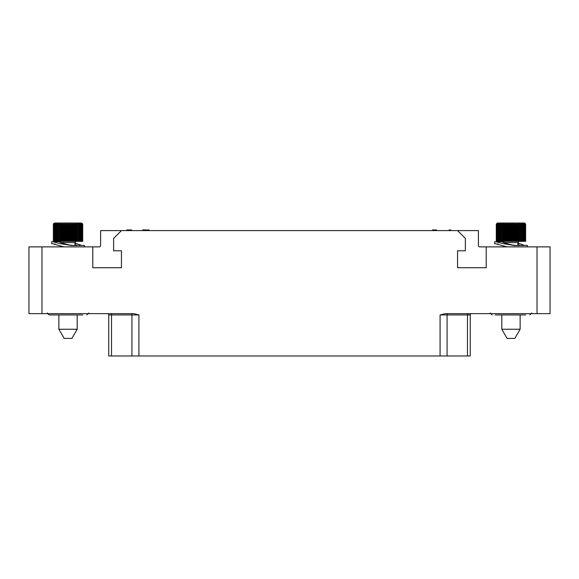 <?xml version="1.0" encoding="UTF-8"?>
<svg xmlns="http://www.w3.org/2000/svg" width="579" height="579" viewBox="0 0 579 579"><rect width="100%" height="100%" fill="white"/><g stroke="black" fill="none" stroke-linecap="round" stroke-linejoin="round"><path stroke-width="0.87" d="M47.254 312.993L49.208 314.947L82.761 314.947M52.327 314.947L51.726 314.947M92.785 246.878L92.785 267.722L121.445 267.722L121.445 250.787L113.629 250.787L113.629 238.41L121.445 230.594L100.601 230.594L100.601 245.576A1.303 1.303 0 0 1 99.298 246.878L28.95 246.878L28.95 313.644L133.706 313.644L138.917 314.947L131.925 314.947A1.303 0.934 90 0 0 130.992 313.644M470.257 355.984L470.257 314.947L470.257 355.984L108.743 355.984L108.743 314.947A1.303 1.303 -90 0 0 107.441 313.644A1.303 1.303 -90 0 1 108.743 314.947L111.523 314.947A1.303 0.934 90 0 0 110.589 313.644M440.083 355.984L440.083 314.947L445.294 313.644L537.023 313.644L537.023 246.878L550.05 246.878L550.05 313.644L537.023 313.644M121.445 230.594L457.555 230.594L465.371 238.41L465.371 250.787L457.555 250.787L457.555 267.722L486.215 267.722L486.215 246.878L537.023 246.878M440.083 314.947L470.257 314.947A1.303 1.303 0 0 1 471.559 313.644M457.555 230.594L478.399 230.594L478.399 245.576A1.303 1.303 0 0 0 479.701 246.878L486.215 246.878M449.152 230.594L449.152 229.943L450.715 229.943L450.715 230.594M449.934 230.594L449.934 229.943M126.852 230.594L126.852 229.943L131.542 229.943L131.542 230.594M147.631 230.594L147.631 229.943L148.998 229.943L148.998 230.594M148.311 230.594L148.311 229.943M436.515 230.594L436.515 229.943L436.4 230.594M436.175 230.594L436.4 229.943M435.828 230.594L436.175 229.943M435.263 230.594L435.263 229.943L435.835 229.943M434.691 230.594L434.691 229.943L435.263 229.943M434.236 230.594L434.236 229.943L434.691 229.943M433.664 230.594L433.664 229.943L434.236 229.943M433.092 230.594L433.099 229.943L433.664 229.943M432.752 230.594L433.099 229.943M432.527 230.594L432.752 229.943M432.412 230.594L432.527 229.943M146.719 230.594L146.719 229.943L146.603 230.594M146.487 230.594L146.603 229.943M146.031 230.594L146.031 229.943L146.487 229.943M145.582 230.594L145.582 229.943L146.031 229.943M144.779 230.594L144.779 229.943L145.582 229.943M144.555 230.594L144.779 229.943M143.758 230.594L143.758 229.943L144.555 229.943M143.303 230.594L143.303 229.943L143.758 229.943M142.847 230.594L142.847 229.943L143.303 229.943M142.731 230.594L142.839 229.943M142.615 230.594L142.731 229.943M525.696 314.947L495.262 314.947M523.365 241.342L523.134 223.212L524.002 224.363L523.923 223.212L524.748 224.363L524.502 223.212L525.399 224.363L525.399 241.342L496.275 241.342L496.275 224.363L496.92 223.212L524.321 223.016L497.614 223.016M525.399 224.363L524.864 223.212L525.587 224.363L525.399 241.342M525.587 224.363L525.015 223.212L525.66 224.363L525.587 241.342M524.002 224.363L524.002 241.342M522.28 241.342L522.157 223.212L523.047 224.363L523.047 241.342M521.013 241.342L521.006 223.212L521.903 224.363L521.903 241.342M519.595 241.342L519.696 223.212L520.586 224.363L520.586 241.342M519.696 223.212L519.696 241.342M518.031 241.342L518.248 223.212L519.117 224.363L519.117 241.342L517.85 242.601L517.85 245.431M518.248 223.212L518.248 241.342M516.359 241.342L516.685 223.212L517.517 224.363L517.517 241.342M516.685 223.212L516.685 241.342M514.601 241.342L514.601 224.363L515.028 223.212L515.817 224.363L515.817 241.342M515.028 223.212L515.028 241.342M512.791 241.342L512.791 224.363L513.312 223.212L514.043 224.363L514.043 241.342M513.312 223.212L513.312 241.342M510.946 241.342L510.946 224.363L511.554 223.212L512.22 224.363L512.22 241.342M511.554 223.212L511.554 241.342M509.107 241.342L509.107 224.363L509.795 223.212L510.374 224.363L510.374 241.342M509.795 223.212L509.795 241.342M507.291 241.342L507.291 224.363L508.044 223.212L508.536 224.363L508.536 241.342M508.044 223.212L508.044 241.342M505.539 241.342L505.539 224.363L506.35 223.212L506.741 224.363L506.741 241.342M506.35 223.212L506.35 241.342M503.868 241.342L503.868 224.363L504.722 223.212L505.004 241.342M504.722 223.212L504.722 241.342M502.311 241.342L502.311 224.363L503.194 223.212L503.368 241.342M503.194 223.212L503.194 241.342M500.893 241.342L500.893 224.363L501.79 223.212L501.855 241.342M501.79 223.212L501.79 241.342M499.634 241.342L499.634 224.363L500.524 223.212L500.48 241.342M498.548 241.342L498.548 224.363L499.431 223.212L499.272 241.342M497.658 241.342L497.658 224.363L498.519 223.212L498.251 241.342M496.985 241.342L496.985 224.363L497.795 223.212L497.426 241.342M496.529 241.342L496.529 224.363L497.289 223.212L496.818 224.363L496.818 241.342M496.297 241.342L496.297 224.363L496.992 223.212L496.427 224.363L496.427 241.342M525.015 223.212L524.321 223.016M525.638 224.363L525.638 241.342M525.283 224.363L525.283 241.342M524.943 224.363L524.943 241.342M524.748 224.363L524.748 241.342M524.256 224.363L524.256 241.342M520.13 314.947L520.13 329.248L501.805 329.248L501.805 314.947M501.805 329.248L507.088 338.397L514.847 338.397L520.13 329.248M506.936 246.878L496.825 244.085L498.135 244.056M495.363 243.665L496.825 244.085M518.545 245.438C515.614 245.655 511.829 245.069 507.197 243.701C502.384 242.123 501.11 241.457 503.39 241.704L503.716 241.704M502.217 241.805L503.39 241.704M507.197 243.701L503.404 243.701L514.608 245.532L527.295 245.38L527.295 246.878M503.404 243.701L496.825 242.022M503.621 241.624L494.64 241.754L494.64 243.802M517.85 243.006L519.71 243.701L517.85 243.701M523.8 245.112L519.71 243.701M517.85 244.504L519.71 245.344M80.43 241.342L80.199 223.212L81.067 224.363L80.988 223.212L81.813 224.363L81.567 223.212L82.464 224.363L82.464 241.342L53.34 241.342L53.681 223.465L54.679 223.016L60.325 223.016M82.464 224.363L81.928 223.212L82.652 224.363L82.464 241.342M82.652 224.363L82.08 223.212L82.725 224.363L82.652 241.342M81.067 224.363L81.067 241.342M79.345 241.342L79.222 223.212L80.112 224.363L80.112 241.342M78.078 241.342L78.071 223.212L78.968 224.363L78.968 241.342M76.66 241.342L76.761 223.212L77.651 224.363L77.651 241.342M76.761 223.212L76.761 241.342M75.096 241.342L75.313 223.212L76.182 224.363L76.182 241.342L74.915 242.601L74.915 245.431M75.313 223.212L75.313 241.342M73.424 241.342L73.75 223.212L74.582 224.363L74.582 241.342M73.75 223.212L73.75 241.342M71.666 241.342L71.666 224.363L72.093 223.212L72.882 224.363L72.882 241.342M72.093 223.212L72.093 241.342M69.856 241.342L69.856 224.363L70.377 223.212L71.108 224.363L71.108 241.342M70.377 223.212L70.377 241.342M68.011 241.342L68.011 224.363L68.619 223.212L69.285 224.363L69.285 241.342M68.619 223.212L68.619 241.342M66.172 241.342L66.172 224.363L66.86 223.212L67.439 224.363L67.439 241.342M66.86 223.212L66.86 241.342M64.356 241.342L64.356 224.363L65.109 223.212L65.601 224.363L65.601 241.342M65.109 223.212L65.109 241.342M62.604 241.342L62.604 224.363L63.415 223.212L63.806 224.363L63.806 241.342M63.415 223.212L63.415 241.342M60.933 241.342L60.933 224.363L61.787 223.212L62.069 241.342M61.787 223.212L61.787 241.342M59.376 241.342L59.376 224.363L60.259 223.212L60.433 241.342M60.259 223.212L60.259 241.342M57.958 241.342L57.958 224.363L58.855 223.212L58.92 241.342M58.855 223.212L58.855 241.342M56.699 241.342L56.699 224.363L57.589 223.212L57.545 241.342M55.613 241.342L55.613 224.363L56.496 223.212L56.337 241.342M54.723 241.342L54.723 224.363L55.584 223.212L55.316 241.342M54.05 241.342L54.05 224.363L54.86 223.212L54.491 241.342M53.594 241.342L53.594 224.363L54.354 223.212L53.883 224.363L53.883 241.342M53.362 241.342L53.362 224.363L54.057 223.212L53.492 224.363L53.492 241.342M82.08 223.212L75.74 223.016M82.703 224.363L82.703 241.342M54.679 223.016L81.386 223.016M82.348 224.363L82.348 241.342M82.008 224.363L82.008 241.342M81.813 224.363L81.813 241.342M81.321 224.363L81.321 241.342M77.195 314.947L77.195 329.248L58.87 329.248L58.87 314.947M58.87 329.248L64.153 338.397L71.912 338.397L77.195 329.248M64.001 246.878L53.89 244.085L55.2 244.056M52.428 243.665L53.89 244.085M75.61 245.438C72.679 245.655 68.894 245.069 64.262 243.701C59.449 242.123 58.175 241.457 60.455 241.704L60.781 241.704M59.282 241.805L60.455 241.704M64.262 243.701L60.469 243.701L71.673 245.532L84.36 245.38L84.36 246.878M60.469 243.701L53.89 242.022M60.686 241.624L51.705 241.754L51.705 243.802M74.915 243.006L76.775 243.701L74.915 243.701M80.865 245.112L76.775 243.701M74.915 244.504L76.775 245.344M111.523 355.984L111.523 314.947L131.925 314.947L131.925 355.984M138.917 355.984L138.917 314.947M41.977 246.878L41.977 313.644M447.075 355.984L447.075 314.947A1.303 0.934 90 0 1 448.008 313.644M467.477 355.984L467.477 314.947A1.303 0.934 90 0 1 468.411 313.644M522.28 224.363L521.903 224.363M521.013 224.363L520.586 224.363M519.595 224.363L519.117 224.363M518.031 224.363L517.517 224.363M516.359 224.363L515.817 224.363M514.601 224.363L514.043 224.363M512.791 224.363L512.22 224.363M510.946 224.363L510.374 224.363M509.107 224.363L508.536 224.363M507.291 224.363L506.741 224.363M505.539 224.363L505.004 224.363M503.868 224.363L503.368 224.363M502.311 224.363L501.855 224.363M500.893 224.363L500.48 224.363M499.634 224.363L499.272 224.363M517.85 242.601L504.295 242.601M79.345 224.363L78.968 224.363M78.078 224.363L77.651 224.363M76.66 224.363L76.182 224.363M75.096 224.363L74.582 224.363M73.424 224.363L72.882 224.363M71.666 224.363L71.108 224.363M69.856 224.363L69.285 224.363M68.011 224.363L67.439 224.363M66.172 224.363L65.601 224.363M64.356 224.363L63.806 224.363M62.604 224.363L62.069 224.363M60.933 224.363L60.433 224.363M59.376 224.363L58.92 224.363M57.958 224.363L57.545 224.363M56.699 224.363L56.337 224.363M74.915 242.601L61.36 242.601M88.811 312.993L86.857 314.947M531.746 312.993L529.792 314.947M490.189 312.993L492.143 314.947M504.085 242.601L502.825 241.342M504.085 246.104L504.085 246.878M61.15 242.601L59.89 241.342M61.15 246.104L61.15 246.878"/></g></svg>
